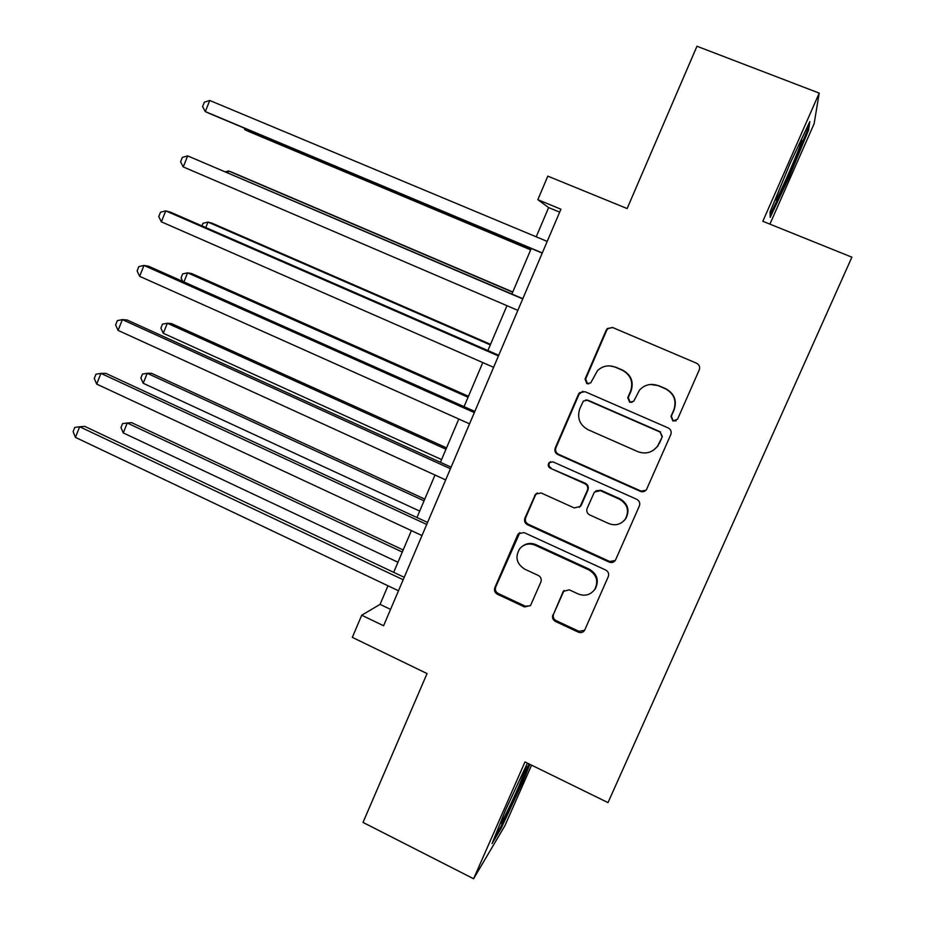 <?xml version="1.0" encoding="UTF-8"?>
<svg xmlns="http://www.w3.org/2000/svg" width="925" height="925" viewBox="0 0 925 925"><rect width="100%" height="100%" fill="white"/><g stroke="black" fill="none" stroke-linecap="round" stroke-linejoin="round"><path stroke-width="1.39" d="M672.857 421.014L677.551 419.198L699.242 369.908C700.202 366.959 699.312 364.739 696.583 363.236L612.755 327.566L607.378 328.502L606.164 330.225L585.051 379.053L586.855 383.644L590.728 382.892L597.538 370.567C602.742 365.837 608.65 364.704 615.252 367.167L622.167 370.15C630.746 374.903 633.532 381.944 630.538 391.263L627.774 397.6L629.613 402.225L633.718 401.265L639.51 390.084C644.806 384.546 651.084 383.1 658.334 385.725L665.341 388.743C674.013 393.541 676.834 400.629 673.793 410.006L671.007 416.366L672.857 421.014M650.425 384.453L658.716 385.679L665.688 388.685C674.337 393.472 677.146 400.537 674.117 409.879L671.33 416.215L673.18 420.852L676.059 420.852M612.396 327.438L607.91 328.641L606.696 330.364L585.652 379.03L587.456 383.609L588.762 383.887M609.772 365.884L615.761 367.179L622.652 370.15C631.197 374.891 633.983 381.909 631 391.206L628.248 397.519L630.075 402.121L631.995 402.375M552.884 614.847C551.971 617.68 552.826 619.877 555.439 621.438L578.345 632.168C580.9 633.139 582.97 632.55 584.554 630.422L608.268 576.645C609.205 573.778 608.338 571.558 605.678 570.008L524.036 532.569L518.358 533.794L517.618 534.997L494.84 587.676C493.938 590.497 494.783 592.671 497.361 594.208L524.602 606.973L530.511 605.528L540.871 582.033C541.784 579.189 540.928 577.003 538.315 575.466L524.729 569.164C516.462 563.764 514.82 556.908 519.804 548.594C524.07 544.016 529.181 542.882 535.124 545.195L588.832 569.881C596.683 574.749 598.66 581.258 594.763 589.41C590.474 594.983 584.97 596.509 578.252 593.989L569.28 589.826L563.244 591.387L553.578 614.073C552.676 616.906 553.52 619.091 556.133 620.64L578.969 631.336L584.646 630.272M769.901 224.139L814.116 123.753L819.215 93.113L696.953 46.25L627.127 208.553L547.82 176.143L537.841 199.684L560.92 209.2L383.597 625.739L361.71 615.229L352.333 637.371L427.049 673.573L363.016 822.418L473.588 878.75L504.888 825.747L531.586 765.16M819.215 93.113L762.824 221.283L851.89 257.185L608.014 802.611L524.984 761.934L473.588 878.75M640.273 491.314C642.794 492.227 644.864 491.649 646.494 489.579L670.798 434.565C671.747 431.64 670.856 429.42 668.151 427.905L585.016 391.68L579.501 392.732L578.472 394.258L555.243 447.978C554.329 450.857 555.185 453.042 557.81 454.533L640.273 491.314L645.974 490.227M639.372 505.952L615.379 560.342C613.772 562.446 611.691 563.036 609.159 562.088L527.435 524.718C524.833 523.203 523.989 521.018 524.891 518.173L535.529 494.17L541.171 492.979L574.228 507.929L580.137 506.507L587.375 490.262C588.3 487.382 587.444 485.186 584.797 483.671L550.271 468.2C548.028 466.732 547.635 464.893 549.092 462.673L553.023 461.864L636.758 499.315C639.441 500.841 640.32 503.061 639.372 505.952M387.968 585.768L380.071 604.372L361.71 615.229M537.841 199.684L548.629 207.593L536.211 236.812M531.251 248.49L511.907 294.034M506.958 305.689L487.891 350.563M482.781 362.577L464.061 406.653M458.8 419.037L440.416 462.303M435.004 475.045L416.955 517.538M411.394 530.626L393.68 572.344M559.671 212.149L548.629 207.593M390.558 609.39L380.071 604.372M790.204 163.193L770.086 211.906L770.178 217.375L789.037 177.265L808.554 130.217L809.826 121.603L790.204 163.193M527.423 763.125L505.663 809.814L492.065 843.577L501.257 828.141L522.914 781.544L529.898 764.339M807.259 129.708L808.554 130.217M788.065 176.883L789.037 177.265M500.263 827.644L501.257 828.141M522.012 781.093L522.914 781.544M582.831 391.263L579.096 394.189L555.937 447.735C555.023 450.602 555.879 452.776 558.492 454.267L640.701 490.932M662.022 436.773L660.184 432.125L587.271 400.271L583.363 401.045L579.813 408.7C576.865 417.938 579.617 424.945 588.092 429.732L637.776 451.631C645.627 454.464 652.194 452.683 657.478 446.289L662.381 436.565L660.184 432.125M585.664 399.993L587.861 400.178L660.543 431.929M653.42 450.255L657.848 446.058L659.097 443.457M662.381 436.565L659.456 443.225M537.321 492.898L535.471 495.06L525.678 517.711C524.776 520.544 525.62 522.717 528.221 524.232L609.679 561.475L615.275 560.504M579.385 507.27L581.374 505.038L587.976 489.88C588.89 487.012 588.034 484.827 585.398 483.312L550.271 468.2M550.699 461.679L549.808 462.384C548.352 464.593 548.745 466.431 550.988 467.888M608.847 523.585C615.507 526.036 621.01 524.521 625.358 519.041C629.497 510.762 627.543 504.16 619.519 499.246L600.337 490.643L594.382 492.112L587.144 508.345C586.219 511.213 587.074 513.41 589.722 514.936L608.847 523.585M624.017 520.717L625.832 518.567C629.96 510.311 628.017 503.732 620.016 498.829L619.519 499.246M595.827 490.851L600.892 490.262L620.016 498.829M564.053 590.497L553.578 614.073M594.208 590.185L595.33 588.716C599.227 580.588 597.249 574.09 589.422 569.245L588.832 569.881M522.741 545.981C526.822 543.137 531.204 542.686 535.887 544.64L589.422 569.245M519.85 532.627L495.719 586.993C494.817 589.803 495.661 591.977 498.228 593.503L525.4 606.233L530.349 605.736M245.541 128.633L245.056 129.835L248.733 131.512L530.673 249.854M244.015 127.997L245.056 129.835L530.73 249.727M542.304 252.941L205.315 111.59L209.744 100.478L547.207 241.402M542.235 253.092L209.559 113.544L205.315 111.59L202.563 106.618L204.333 102.178L209.744 100.478M512.774 291.988L232.302 172.374L228.521 170.975L227.804 172.767M512.693 292.184L228.521 170.975L225.515 171.796M490.539 344.331L211.883 223.122L207.986 222.093L205.778 227.562M490.296 344.909L207.986 222.093L202.991 223.295L201.951 225.897M468.466 396.293L191.614 273.522L187.59 272.84L183.925 281.952M468.05 397.253L187.59 272.84L182.676 273.892L181.057 277.928L182.78 281.443M522.822 298.694L187.659 155.886L522.729 298.914M183.254 166.916L180.583 161.806L182.341 157.4L187.659 155.886L183.254 166.916L517.861 310.361M498.737 355.281L170.246 212.068L165.737 210.877L498.448 355.963M161.366 221.827L158.765 216.577L160.511 212.207L165.737 210.877L161.366 221.827L493.603 367.317M474.826 411.44L148.624 266.238L143.976 265.452L474.34 412.573M139.64 276.321L137.108 270.944L138.843 266.608L143.976 265.452L139.64 276.321L469.553 423.835M446.544 447.885L171.483 323.577L167.333 323.241L163.297 333.289L441.583 459.575M445.977 449.226L167.333 323.241L162.499 324.143L160.892 328.144L163.297 333.289M451.111 467.16L127.176 320.015L122.377 319.622L450.44 468.732M118.088 330.41L115.613 324.906L117.336 320.605L122.377 319.622L118.088 330.41L445.677 479.913M776.792 195.672L776.006 198.019C775.127 200.898 775.555 200.794 777.254 197.696C782.943 187.636 801.663 143.907 801.836 140.207L799.767 142.936M807.791 125.927L807.062 131.096L788.158 176.698L770.143 214.993M506.125 808.82L504.865 811.792M501.847 819.272L500.841 822.152C498.459 829.621 509.71 807.178 518.671 786.712L526.707 766.513L523.712 771.08M528.984 763.888L521.827 781.544L500.818 826.719L494.794 836.778M424.783 499.095L151.503 373.295L147.214 373.295L143.213 383.274L419.696 511.097M424.055 500.818L147.214 373.295L142.462 374.047L140.866 378.024L143.213 383.274M427.57 522.452L105.878 373.376L100.952 373.388L426.714 524.463M96.686 384.095L94.281 378.464L95.98 374.197L100.952 373.388L96.686 384.095L421.985 535.552M403.184 549.959L131.639 422.656L127.245 423.002L123.268 432.912L397.958 562.25M402.294 552.04L127.245 423.002L122.562 423.604L120.967 427.558L123.268 432.912M404.213 577.316L84.742 426.367L79.677 426.76L403.173 579.755M75.434 437.386L73.11 431.628L74.798 427.396L79.677 426.76L75.434 437.386L398.49 590.763M585.652 379.03L585.051 379.053M558.492 454.267L557.81 454.533M555.937 447.735L555.243 447.978M579.096 394.189L578.472 394.258M587.861 400.178L587.271 400.271M609.679 561.475L609.159 562.088M528.221 524.232L527.435 524.718M525.678 517.711L524.891 518.173M535.471 495.06L534.719 495.453M581.374 505.038L580.75 505.466M587.976 489.88L587.375 490.262M585.398 483.312L584.797 483.671M563.452 591.503L562.782 592.208M535.887 544.64L535.124 545.195M525.4 606.233L524.602 606.973M498.228 593.503L497.361 594.208M495.719 586.993L494.84 587.676M518.428 534.477L517.618 534.997M578.969 631.336L578.345 632.168M556.133 620.64L555.439 621.438M580.125 392.674L579.501 392.732M536.28 493.788L535.529 494.17M580.75 506.067L580.137 506.507M549.808 462.384L549.092 462.673M563.915 590.693L563.244 591.387M595.33 588.716L594.763 589.41M519.168 533.274L518.358 533.794M800.888 140.924L801.836 140.207M526.036 766.975L526.707 766.513"/></g></svg>
